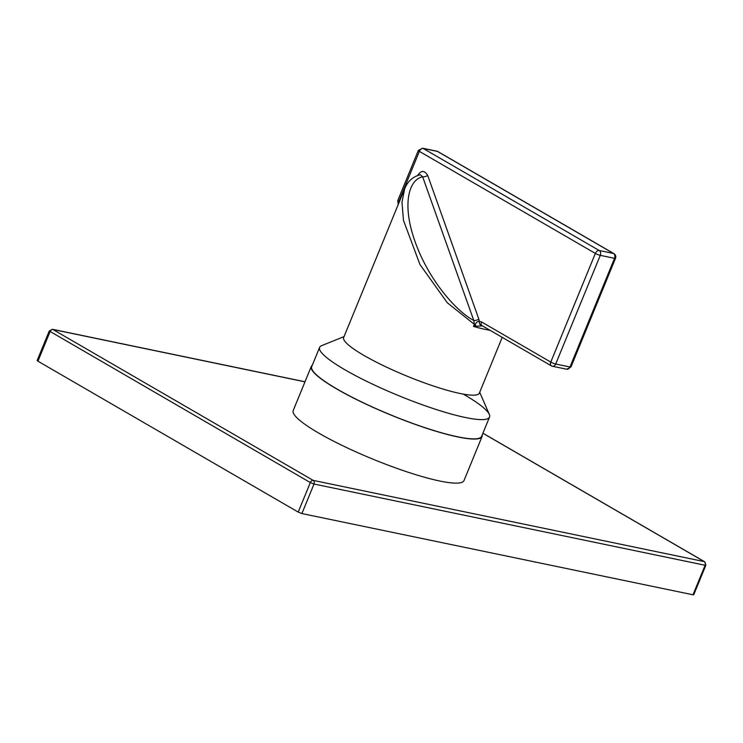 <?xml version="1.0" encoding="UTF-8"?>
<svg xmlns="http://www.w3.org/2000/svg" width="743" height="743" viewBox="0 0 743 743"><rect width="100%" height="100%" fill="white"/><g stroke="black" fill="none" stroke-linecap="round" stroke-linejoin="round"><path stroke-width="1.11" d="M482.198 434.952A92.29 14.758 -157.7 0 1 482.068 436.503L463.994 480.572A92.29 14.758 -157.7 0 1 409.198 472.585A92.29 14.758 -157.7 0 1 318.784 433.123A92.29 14.758 -157.7 0 1 293.216 410.526L311.289 366.457A92.29 14.758 -157.7 0 1 312.292 365.268M304.983 381.837L52.911 329.483L313.202 480.387L704.299 561.615A2.814 1.802 -59.9 0 1 704.661 561.754L482.913 433.197M482.894 433.253L704.299 561.615A2.814 2.108 101.7 0 1 705.116 565.265L705.85 565.247L693.739 594.771L693.005 594.79L301.899 513.552L298.212 512.094L37.93 361.191L37.15 360.504L49.261 330.988L310.323 482.569L298.212 512.094M37.93 361.191L50.041 331.675A2.814 1.802 120.1 0 1 52.911 329.483A2.814 2.108 -78.3 0 0 52.428 329.298L305.02 381.763M301.899 513.552L314.01 484.027A2.814 2.108 101.7 0 0 313.202 480.387A2.814 1.802 120.1 0 0 310.323 482.569L314.01 484.027L705.116 565.265L693.005 594.79M482.068 436.503A92.29 14.758 -157.7 0 1 427.271 428.516A92.29 14.758 -157.7 0 1 336.858 389.053A92.29 14.758 -157.7 0 1 311.289 366.457M319.62 347.38A91.826 14.684 -157.7 0 0 369.884 382.877A91.826 14.684 -157.7 0 0 465.452 417.52A91.826 14.684 22.3 0 0 489.535 417.064L481.64 436.327A91.826 14.684 -157.7 0 1 391.115 415.058A91.826 14.684 -157.7 0 1 311.726 366.633L319.62 347.38A91.826 14.684 -157.7 0 1 321.645 345.644L344.037 336.616M489.535 417.064A91.826 14.684 22.3 0 0 489.312 414.408A91.826 14.684 22.3 0 0 463.288 394.124M417.455 175.84C420.9 170.184 424.318 170.036 427.689 175.404L478.826 319.091A3.752 1.56 160.4 0 1 473.783 320.456C455.765 311.066 428.414 279.424 415.123 241.763C401.573 204.037 408.947 179.583 422.637 176.769L473.783 320.456L474.34 324.347L447.267 302.735L419.953 264.508L403.486 220.43L401.972 202.272L404.638 188.871L343.675 337.508A73.316 11.721 22.3 0 0 383.806 365.844A73.316 11.721 22.3 0 0 460.121 393.502A73.316 11.721 22.3 0 0 479.346 393.149L502.222 337.359M404.638 188.871L404.638 188.871C407.563 181.431 412.792 176.704 420.324 174.689L422.637 176.769A3.752 1.56 160.4 0 0 427.689 175.404M478.826 319.091L479.309 321.338A3.752 2.452 89.7 0 0 481.278 325.518L482.551 325.861L473.486 326.428L475.269 324.645L475.78 325.945M490.139 330.356A73.316 11.721 -157.7 0 1 486.321 329.623A73.316 11.721 -157.7 0 1 473.486 326.428L474.34 324.347A3.752 0.604 -157.7 0 1 475.269 324.645C476.059 322.499 477.405 321.394 479.309 321.338L481.52 321.933A3.752 2.405 120.1 0 0 482.068 325.675L551.334 365.835A3.752 2.405 120.1 0 0 551.808 366.011A3.752 2.805 101.7 0 0 552.448 366.262L551.334 365.835A3.752 2.405 120.1 0 1 550.786 362.082L595.357 253.409A3.752 0.604 22.3 0 0 600.27 255.351A3.752 2.805 101.7 0 0 599.183 250.484L423.204 148.461L437.469 151.423A3.752 2.805 -78.3 0 0 436.828 151.173L422.553 148.21A3.752 2.805 101.7 0 1 423.204 148.461A3.752 2.405 -59.9 0 0 419.368 151.377L398.768 201.613A3.752 0.604 -157.7 0 1 397.728 200.694L398.248 204.436M481.52 321.933L550.786 362.082A3.752 0.604 22.3 0 0 555.699 364.033L569.965 366.996A3.752 0.604 22.3 0 0 570.949 366.977L566.723 369.225A3.752 2.805 -78.3 0 0 569.965 366.996L614.545 258.313A3.752 2.805 -78.3 0 0 613.458 253.456L437.469 151.423A3.752 2.405 -59.9 0 1 437.943 151.6L436.828 151.173M566.723 369.225L552.448 366.262A3.752 2.805 101.7 0 0 555.699 364.033L600.27 255.351L614.545 258.313A3.752 0.604 22.3 0 0 615.52 258.295C616.142 256.335 615.613 254.775 613.932 253.632L437.943 151.6M399.288 201.91L398.768 201.613A3.752 2.405 120.1 0 0 398.443 203.981M613.932 253.632A3.752 2.405 -59.9 0 0 613.458 253.456L599.183 250.484A3.752 2.405 -59.9 0 0 595.357 253.409L419.368 151.377A3.752 0.604 -157.7 0 1 418.328 150.457L397.728 200.694M49.261 330.988L52.428 329.298M705.85 565.247L704.661 561.754M479.709 392.258L489.312 414.408M570.949 366.977L615.52 258.295M422.553 148.21L418.328 150.457"/></g></svg>
